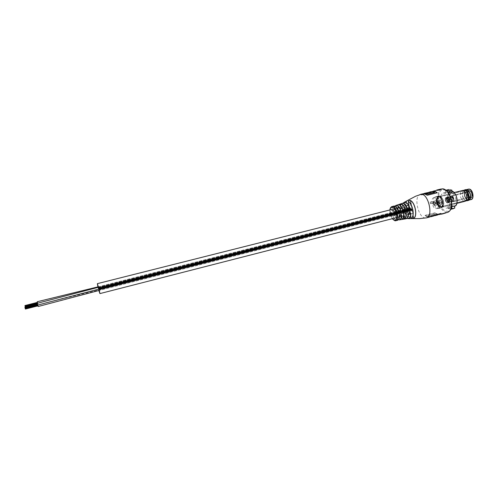 <?xml version="1.0" encoding="UTF-8"?>
<svg xmlns="http://www.w3.org/2000/svg" width="498" height="498" viewBox="0 0 498 498"><rect width="100%" height="100%" fill="white"/><g stroke="black" fill="none" stroke-linecap="round" stroke-linejoin="round"><path stroke-width="0.37" stroke-dasharray="2.49 1.87" d="M409.256 209.253L410.321 210.666L410.663 209.359L411.74 210.772L412.083 209.459L411.018 208.046L410.669 209.359L409.599 207.946L409.256 209.253L410.321 210.666L410.663 209.359L411.74 210.772L412.083 209.459L411.018 208.046L410.669 209.359L409.599 207.946L409.256 209.253M98.1 286.842L409.599 207.946L98.1 286.836L99.189 290.415L411.74 210.772L99.189 290.415L98.287 287.315L99.189 290.415M97.932 286.879L98.853 290.502M412.083 206.981C411.261 205.493 410.414 204.84 409.537 205.014C408.491 205.512 408.123 206.907 408.435 209.197C409.157 212.229 410.29 213.729 411.827 213.692C412.63 213.381 413.035 212.403 413.041 210.772M98.392 287.284L411.018 208.046L98.392 287.284L98.641 288.622L98.287 287.315M37.356 303.282L38.178 306.5M37.257 301.732L37.587 303.226M98.772 288.821L98.965 289.469L98.772 288.821M98.884 289.114L98.766 288.579L98.884 289.114M98.753 288.908L98.629 288.373L98.753 288.908M98.48 288.367L98.262 287.483L98.48 288.367M98.592 288.659L98.467 288.124L98.592 288.659M25.193 306.519L25.311 306.98L25.193 306.519M37.761 303.799L37.667 303.444L37.475 303.892M37.804 303.892L37.711 303.519L37.804 303.892L25.379 307.198L25.149 306.233L25.311 307.048M25.049 305.971L37.524 302.834M37.699 303.425L25.242 306.606L37.705 303.456M25.242 308.611L25.093 307.907L25.379 308.984L25.28 308.598L37.923 305.535L37.717 304.633L38.004 305.766L37.904 305.386L25.292 308.685L25.199 308.231L25.292 308.617M25.093 307.814L37.661 304.384L37.755 304.764L25.093 307.845M392.766 206.583L393.812 206.309L392.735 206.415M398.425 204.641L399.508 204.273M397.267 205.17C394.646 207.062 396.308 216.468 399.67 218.827C401.344 219.269 402.123 219.145 402.004 218.448C398.506 216.07 396.775 206.284 399.539 204.379M405.683 201.547L405.64 201.578C402.091 203.514 404.202 215.559 408.503 218.043C410.196 218.51 410.956 218.504 410.782 218.024L408.503 218.043M400.012 207.977C400.734 209.409 401.425 209.216 402.079 207.386L400.859 208.917L400.012 207.977C400.087 205.556 400.703 204.024 401.867 203.383M391.739 210.268C392.53 211.706 393.289 211.507 394.005 209.683L392.623 211.22L391.739 210.268C391.82 207.94 392.436 206.546 393.588 206.091L393.688 206.06M394.945 215.018C393.65 213.555 392.897 213.748 392.685 215.609L393.781 214.047L394.945 215.018C396.091 217.937 397.46 219.556 399.06 219.873M403.044 212.895C401.818 211.438 401.133 211.644 400.977 213.493L401.986 211.93L403.044 212.895C404.059 215.665 405.353 217.477 406.928 218.342C405.347 217.508 404.04 215.69 403.007 212.895C404.046 215.69 405.36 217.501 406.953 218.323M454.431 205.923L453.423 206.527L450.578 205.705L450.92 207.815L448.219 208.481L450.914 209.197M448.225 208.513L450.92 207.815M429.662 192.315L430.098 192.203M437.275 192.894L427.296 195.384C424.962 193.355 422.964 193.23 421.296 194.986L423.039 193.915C424.383 193.554 425.802 194.033 427.309 195.365L437.312 192.832L427.303 195.384M421.376 195.011L431.2 192.564L432.525 191.543M411.286 205.176L413.016 215.167M430.135 216.804L427.726 215.983L434.418 214.246L437.58 214.98M434.306 215.727L432.146 216.082L433.434 216.057M445.411 213.063L440.817 214.14M455.838 198.808C456.187 201.696 455.626 203.464 454.157 204.118C452.016 204.211 450.491 202.362 449.594 198.559C449.233 195.67 449.794 193.896 451.275 193.236C453.41 193.131 454.929 194.992 455.838 198.808M438.091 203.321C438.458 206.228 437.941 208.002 436.528 208.643C434.461 208.718 432.967 206.838 432.059 203.003C431.685 200.103 432.208 198.322 433.627 197.669C435.688 197.588 437.176 199.474 438.091 203.321M447.926 192.141L446.712 192.16L445.635 192.832L448.343 192.153L448.001 190.055C449.134 189.246 450.416 189.271 451.848 190.13M452.19 192.247L449.433 191.481L448.343 192.153M440.935 200.408C440.425 196.411 441.178 193.959 443.195 193.043C446.096 192.913 448.175 195.496 449.439 200.794C449.931 204.796 449.177 207.243 447.185 208.133C444.266 208.251 442.18 205.674 440.935 200.408M441.458 189.252L436.796 190.323M429.251 217.14L428.28 217.203L425.08 215.373L434.86 212.858L438.078 214.445L439.074 214.383C437.754 214.657 436.354 214.146 434.872 212.839L434.86 212.858M425.062 215.534L434.891 212.988L438.458 214.644M441.085 213.879L445.374 212.771L441.085 213.879M422.951 193.728L421.289 194.955L431.193 192.521M432.245 191.525L431.168 192.396L421.271 194.855M451.618 206.707L450.702 207.224L447.87 206.396L450.578 205.705M445.635 192.832L445.287 190.703L446.052 190.236L445.337 190.628M445.287 190.703L448.001 190.055M447.87 206.396L448.219 208.481M434.891 212.988L425.043 215.435M438.62 214.501L434.872 212.889M427.726 215.983L434.399 214.109C435.906 215.049 437.288 215.161 438.545 214.445M432.146 216.082L434.916 215.46L432.177 215.877M428.075 192.564L430.428 192.06L428.355 192.577M427.844 192.701L430.453 192.216M423.891 193.604L429.313 192.396M423.68 193.734L426.344 193.292M428.523 192.595L426.294 193.23M426.276 193.093L427.147 192.689M430.428 192.06L431.305 191.655M402.004 218.448L399.521 204.392C396.763 206.141 398.425 216.076 401.961 218.435L401.942 218.385C398.475 216.039 396.763 206.353 399.496 204.473L402.129 218.647L399.751 218.734C396.427 216.4 394.777 207.1 397.373 205.226L399.67 218.827M402.284 219.157L399.819 205.114L402.284 219.157L402.957 219.12M411.385 218.199L408.36 201.59M408.354 201.547L411.385 218.143L412.232 217.24M405.64 201.578L408.59 217.943C404.332 215.485 402.241 203.551 405.752 201.634L407.831 200.414L410.726 217.968C406.15 215.323 403.922 202.586 407.694 200.507L407.688 200.457M438.576 214.377L436.609 214.831L434.393 214.09M434.412 214.022L427.695 215.827M434.872 212.864L425.08 215.373M392.629 206.552L393.601 206.259L392.58 206.396M392.959 206.452L393.644 206.446L393.625 206.079M392.517 206.409L392.947 206.259M393.308 206.203L392.436 206.415M394.005 206.396L393.14 206.502M393.246 206.689L393.937 206.346M393.937 206.321L392.872 206.433M394.472 206.496L393.694 206.9L394.59 206.483M393.937 206.763L393.594 206.763L393.93 206.838M403.15 218.018L402.403 219.052M447.995 190.024L445.368 190.609M430.421 203.676L430.166 202.144L439.802 202.636L440.058 204.205L430.421 203.676L432.183 203.228L431.922 201.702L430.166 202.144M431.922 201.702L441.595 202.182L439.802 202.636M441.595 202.182L441.857 203.744L440.058 204.205M441.857 203.744L432.183 203.228M469.228 189.402L469.259 189.402C472.907 189.221 474.575 199.461 470.853 199.138L470.822 199.138C467.211 199.225 465.562 189.19 469.228 189.402M470.274 195.017C470.566 197.519 470.05 199.063 468.73 199.642C466.807 199.742 465.456 198.142 464.678 194.849C464.379 192.346 464.895 190.796 466.228 190.211C468.139 190.105 469.49 191.705 470.274 195.017C470.566 197.519 470.05 199.063 468.73 199.642C466.807 199.742 465.456 198.142 464.678 194.849C464.379 192.346 464.895 190.796 466.228 190.211C468.139 190.105 469.49 191.705 470.274 195.017M470.573 195.023C470.89 197.793 470.324 199.493 468.861 200.128C466.738 200.24 465.244 198.478 464.385 194.836C464.055 192.072 464.628 190.367 466.097 189.719C468.213 189.601 469.707 191.369 470.573 195.023M442.118 200.24L442.355 202.176C442.697 204.89 442.199 206.546 440.867 207.149C438.912 207.218 437.512 205.469 436.665 201.895C437.512 205.469 438.912 207.218 440.867 207.149C441.857 206.776 442.398 205.674 442.479 203.838L441.714 202.144L441.925 200.501C440.886 197.899 439.634 196.704 438.159 196.915C436.814 197.525 436.316 199.188 436.665 201.895C436.316 199.188 436.814 197.525 438.159 196.915C440.101 196.835 441.502 198.59 442.355 202.176L442.479 203.838L442.983 204.192C442.859 206.427 442.174 207.716 440.929 208.04C437.132 209.042 434.038 197.333 437.773 196.112C439.522 195.695 441.035 197.059 442.317 200.19L439.504 200.924C438.284 197.943 436.839 196.648 435.184 197.04C431.635 198.198 434.598 209.415 438.209 208.463C439.392 208.152 440.039 206.931 440.151 204.803L442.983 204.192M472.278 194.338C471.662 191.724 470.591 190.46 469.066 190.541C468.008 191.008 467.591 192.234 467.827 194.214C468.444 196.822 469.514 198.079 471.046 197.999C472.098 197.538 472.509 196.318 472.278 194.338C472.509 196.318 472.098 197.538 471.046 197.999C469.514 198.079 468.444 196.822 467.827 194.214C467.591 192.234 468.008 191.008 469.066 190.541C470.591 190.46 471.662 191.724 472.278 194.338M471.762 194.469C471.139 191.855 470.068 190.591 468.55 190.672L467.392 192.091L467.311 194.345L468.836 197.544L470.529 198.129C471.581 197.669 471.992 196.449 471.762 194.469C471.139 191.855 470.068 190.591 468.55 190.672L467.392 192.091L467.311 194.345L468.836 197.544L470.529 198.129C471.581 197.669 471.992 196.449 471.762 194.469M470.598 194.631C470.106 192.57 469.265 191.568 468.064 191.637L467.155 192.751L467.087 194.531L468.294 197.059L469.626 197.525C470.454 197.158 470.778 196.2 470.598 194.631C470.106 192.57 469.265 191.568 468.064 191.637L467.155 192.751L467.087 194.531L468.294 197.059L469.626 197.525C470.454 197.158 470.778 196.2 470.598 194.631M445.691 200.096L446.339 198.011C447.167 197.974 447.764 198.702 448.119 200.208L447.472 202.294C446.644 202.331 446.052 201.597 445.691 200.096L446.339 198.011C447.167 197.974 447.764 198.702 448.119 200.208L447.472 202.294C446.644 202.331 446.052 201.597 445.691 200.096M438.022 202.773C437.667 201.267 437.076 200.526 436.267 200.557L435.644 202.649C436.005 204.155 436.59 204.896 437.406 204.865L438.022 202.773M439.504 200.924L439.043 202.823L440.151 204.803M453.877 198.883C453.379 196.803 452.551 195.789 451.387 195.845L450.541 196.866L450.472 198.746L451.736 201.366L452.962 201.783C453.759 201.422 454.064 200.457 453.877 198.883C453.379 196.803 452.551 195.789 451.387 195.845L450.541 196.866L450.472 198.746L451.736 201.366L452.962 201.783C453.759 201.422 454.064 200.457 453.877 198.883M453.292 198.963C452.869 197.158 452.147 196.28 451.138 196.33L450.41 197.214L450.348 198.845L451.443 201.117L452.501 201.478L453.292 198.963L452.501 201.478L451.443 201.117L450.348 198.845L450.41 197.214L451.138 196.33C452.147 196.28 452.869 197.158 453.292 198.963M446.544 199.773C446.357 198.279 446.638 197.364 447.397 197.021C448.486 196.971 449.271 197.936 449.738 199.91C449.924 201.404 449.638 202.319 448.885 202.655C447.789 202.698 447.011 201.74 446.544 199.773M445.318 200.084C445.131 198.59 445.411 197.675 446.164 197.333C447.254 197.283 448.032 198.248 448.505 200.221C448.686 201.715 448.405 202.63 447.658 202.966C446.563 203.016 445.785 202.051 445.318 200.084M447.098 199.742L447.746 197.656C448.58 197.619 449.171 198.347 449.526 199.847L448.879 201.933C448.044 201.97 447.453 201.242 447.098 199.742M449.352 199.891C448.997 198.391 448.399 197.662 447.571 197.7L446.924 199.785C447.279 201.285 447.87 202.014 448.704 201.983L449.352 199.891C448.997 198.391 448.399 197.662 447.571 197.7L446.924 199.785C447.279 201.285 447.87 202.014 448.704 201.983L449.352 199.891M451.456 198.733C451.991 200.352 452.57 200.7 453.192 199.779L452.576 197.445C451.767 196.965 451.393 197.395 451.456 198.733M450.597 198.858C450.951 200.352 451.549 201.08 452.389 201.043L452.993 200.296L453.043 198.957L452.14 197.071L451.256 196.766L450.597 198.858M447.665 196.99L447.397 197.021C445.978 199.119 446.382 201.011 448.605 202.686L448.885 202.655C450.298 200.545 449.893 198.652 447.665 196.99M446.432 197.301L446.164 197.333C444.751 199.43 445.156 201.323 447.372 203.003L447.658 202.966C449.065 200.856 448.654 198.97 446.432 197.301M432.986 203.327C433.341 204.834 433.926 205.574 434.735 205.543L435.352 203.452C434.991 201.939 434.405 201.204 433.596 201.229L432.986 203.327M437.898 202.169L438.514 200.607L439.666 202.263L439.205 203.806L437.898 202.169M433.291 203.34L433.746 201.79L435.04 203.433L434.586 204.983L433.291 203.34M468.78 192.004C469.695 192.178 470.317 193.019 470.647 194.537L469.838 196.947L468.724 196.554L467.722 194.45L467.778 192.975L468.78 192.004M453.591 198.87C453.18 197.14 452.489 196.293 451.518 196.343L450.815 197.196L450.752 198.758L451.804 200.943L452.825 201.285L453.591 198.87M453.012 198.951L451.269 196.828L450.678 197.538L450.628 198.858L451.512 200.694L452.371 200.98L453.012 198.951M469.483 190.796C472.104 190.678 473.274 198.023 470.598 197.75L469.402 197.158C468.157 195.72 467.715 194.052 468.076 192.147L469.483 190.796M448.654 201.902L448.866 201.877C449.912 200.314 449.607 198.92 447.963 197.687L447.764 197.712C446.712 199.268 447.011 200.663 448.654 201.902M464.815 201.335L464.36 201.373C462.393 200.962 461.055 199.113 460.345 195.839C459.996 192.987 460.582 191.226 462.082 190.56M466.844 200.563L465.505 200.482C463.931 199.654 462.885 197.949 462.374 195.365L463.009 191.095L464.261 190.273M466.321 200.769L465.854 200.626C464.211 199.76 463.115 197.974 462.58 195.272L463.246 190.809L463.682 190.342M468.736 200.333C466.589 200.327 465.088 198.497 464.242 194.849C463.906 192.004 464.491 190.242 466.01 189.576M470.411 198.546C468.114 201.509 466.084 200.271 464.329 194.836C464.13 190.242 465.462 188.742 468.332 190.342M436.304 201.877C437.263 205.911 438.844 207.884 441.047 207.803C442.548 207.124 443.108 205.257 442.722 202.194C441.757 198.142 440.182 196.162 437.991 196.256C436.478 196.947 435.912 198.82 436.304 201.877M410.782 218.024C406.287 215.422 403.959 203.01 407.526 200.563C403.953 202.898 406.231 215.435 410.75 218.018L407.837 200.364M402.079 207.386L403.094 203.246L402.048 207.411L400.859 208.917L408.609 209.49M394.005 209.683L394.908 206.191M395.182 220.782C391.117 220.695 388.185 207.299 392.063 206.489L393.451 206.122M392.685 215.609C393.818 218.485 395.163 220.085 396.732 220.402L397.223 220.384M400.977 213.493C402.216 216.686 403.716 218.454 405.484 218.803L405.833 218.803M420.555 194.326L420.318 194.382C413.365 195.845 418.065 217.856 425.323 217.968L426.294 217.912M456.691 203.95C456.075 205.481 455.153 206.234 453.921 206.197C448.536 206.234 445.971 190.697 451.456 191.145L453.69 192.147M449.433 191.481L452.016 191.17L450.678 191.17C448.63 192.091 447.858 194.544 448.349 198.528C449.352 203.097 451.188 205.686 453.865 206.297L454.506 206.247M407.625 217.396L405.553 218.703C403.803 218.354 402.316 216.605 401.095 213.449L408.354 214.109M398.742 218.921L396.794 220.303C395.244 219.985 393.912 218.41 392.791 215.566L399.278 216.207M401.506 215.615L394.908 215.012C395.842 217.439 396.987 218.983 398.344 219.643M439.024 200.321C436.273 186.233 449.252 186.271 451.449 200.887C454.033 215.46 440.973 214.321 439.024 200.321M441.651 189.084C438.545 190.504 437.387 194.288 438.178 200.439C439.709 207.454 442.504 211.457 446.557 212.453L447.565 212.385M431.187 192.564L421.401 194.998M402.154 204.634L403.697 213.468M440.911 213.306L431.038 215.871L429.494 216.867L428.299 216.985L425.13 215.373M434.418 215.453L432.196 215.871M390.059 209.919C389.778 213.107 390.519 216.032 392.287 218.697M446.121 190.286L445.287 190.734M448.866 189.508L447.945 189.968M450.895 207.909L453.709 208.569M454.774 208.027C453.616 208.774 452.327 208.693 450.92 207.784M425.043 215.404C427.328 217.433 429.326 217.601 431.038 215.914M434.468 215.578L432.121 215.939L434.393 215.522M430.372 216.655L427.701 215.846M430.49 192.259L431.393 191.842L434.605 192.427C433.067 191.5 431.685 191.431 430.446 192.197M426.3 193.249L424.165 193.622M398.332 210.779L391.851 210.281C392.131 206.583 393.389 205.369 395.624 206.645M400.566 210.243L393.974 209.733L394.933 206.197M407.383 208.488L400.137 207.983C400.411 203.999 401.749 202.586 404.158 203.744M409.786 207.965L402.06 207.429L403.125 203.252M410.75 213.53L403.013 212.883L401.986 211.93L409.879 212.571M437.499 201.74C438.14 204.653 439.292 206.309 440.948 206.695L441.427 206.639C442.672 206.079 443.133 204.535 442.815 202.001C442.162 199.044 441.004 197.389 439.336 197.034L438.894 197.09C437.642 197.662 437.176 199.212 437.499 201.74C438.29 205.076 439.597 206.714 441.427 206.639C442.672 206.079 443.133 204.535 442.815 202.001C442.019 198.652 440.711 197.015 438.894 197.09C437.642 197.662 437.176 199.212 437.499 201.74M440.798 206.913C437.319 206.931 435.582 196.554 439.13 196.909C442.641 196.791 444.403 207.386 440.798 206.913M442.66 202.101C441.956 198.932 440.711 197.158 438.931 196.778L438.458 196.841C437.12 197.451 436.622 199.113 436.964 201.821C437.655 204.939 438.881 206.707 440.655 207.124L441.166 207.068C442.498 206.465 442.996 204.809 442.66 202.101C442.996 204.809 442.498 206.465 441.166 207.068C439.211 207.143 437.81 205.394 436.964 201.821C436.622 199.113 437.12 197.451 438.458 196.841C440.406 196.76 441.801 198.509 442.66 202.101M470.99 199.586L470.579 199.623C468.637 199.262 467.317 197.476 466.614 194.276C466.29 191.512 466.863 189.806 468.344 189.153M447.945 197.588C446.364 196.791 447.335 202.674 448.673 202.001C450.267 202.817 449.289 196.897 447.945 197.588M447.204 199.642C447.546 201.223 448.175 202.113 449.09 202.313L450.13 199.766C449.781 198.179 449.146 197.289 448.231 197.096L447.204 199.642L447.982 197.127C448.984 197.084 449.7 197.961 450.13 199.766L449.345 202.281C448.343 202.325 447.627 201.447 447.204 199.642M447.073 199.742C446.227 197.127 449.532 197.245 449.551 199.847C450.397 202.487 447.08 202.319 447.073 199.742M456.896 203.371L441.981 207.199C443.307 206.664 443.811 204.915 443.488 201.958C444.11 204.653 443.382 206.489 441.315 207.461C438.906 206.216 437.561 204.286 437.288 201.659C436.684 199.019 437.4 197.183 439.435 196.15C441.863 197.345 443.22 199.287 443.513 201.964C442.66 198.889 441.626 197.071 440.381 196.505L439.105 196.337C437.674 196.99 437.144 198.752 437.512 201.628C438.24 204.939 439.547 206.819 441.433 207.261L441.981 207.199C443.394 206.564 443.923 204.803 443.569 201.927C442.822 198.559 441.496 196.673 439.603 196.274L454.151 192.552M443.544 201.989C442.579 197.936 440.998 195.957 438.806 196.05C437.288 196.741 436.727 198.615 437.113 201.671C438.072 205.705 439.653 207.678 441.863 207.591C443.363 206.913 443.923 205.045 443.544 201.989M443.569 201.964C443.276 199.237 441.888 197.264 439.417 196.05C437.344 197.096 436.615 198.97 437.232 201.659C437.512 204.329 438.881 206.297 441.334 207.56C443.432 206.57 444.179 204.709 443.569 201.964M437.232 201.783C436.011 195.397 441.776 195.571 442.741 202.051C443.923 208.531 438.147 208.133 437.232 201.783M98.89 289.954L410.321 210.666L98.89 289.954L38.06 304.913M394.491 208.805L397.031 208.164M399.247 207.61L406.131 205.873M408.534 205.269L409.537 205.014M396.713 217.564L399.253 216.916M401.463 216.344L408.348 214.582M410.52 214.028L411.827 213.692M98.841 289.033L411.416 209.571L98.841 289.033M98.965 289.469L411.647 209.919L98.965 289.469M98.872 289.089L411.591 209.583L98.872 289.095M98.928 289.413L411.479 209.907L98.928 289.413M98.803 288.983L411.248 209.558L98.803 288.989M98.747 288.659L411.36 209.235L98.747 288.659M98.953 289.326L411.771 209.764L98.953 289.326M98.897 289.357L411.304 209.895L98.897 289.357M98.71 288.603L411.186 209.222L98.71 288.603M98.778 288.709L411.535 209.247L98.778 288.722M98.859 288.952L411.709 209.428L98.853 288.958M98.99 289.712L411.441 210.187L98.99 289.712M98.722 288.747L411.068 209.378L98.722 288.753M98.685 288.361L411.398 208.955L98.685 288.361M99.027 289.768L411.616 210.2L99.027 289.768M98.816 289.12L411.13 209.714L98.816 289.12M98.648 288.305L411.224 208.942L98.648 288.305M98.554 287.937L411.136 208.618L98.554 287.937M98.934 289.394L411.529 209.882L98.934 289.394M98.592 287.987L411.311 208.631L98.592 287.987M98.629 288.373L410.987 209.06L98.629 288.373M98.897 289.338L411.354 209.863L98.897 289.338M98.766 288.579L411.622 209.104L98.766 288.579M98.685 288.342L411.448 208.923L98.685 288.342M98.616 288.236L411.105 208.899L98.616 288.236M98.648 288.286L411.273 208.911L98.648 288.286M98.71 288.61L411.161 209.235L98.71 288.61M98.834 289.045L411.392 209.583L98.834 289.045M98.741 288.666L411.336 209.247L98.741 288.666M98.542 288.579L410.003 209.465L98.542 288.591M98.672 289.008L410.228 209.814L98.672 289.008M98.579 288.635L410.171 209.484L98.579 288.635M98.635 288.958L410.059 209.801L98.635 288.958M98.504 288.529L409.829 209.453L98.504 288.535M98.448 288.205L409.941 209.135L98.448 288.211M98.654 288.871L410.346 209.658L98.654 288.871M98.598 288.902L409.891 209.789L98.598 288.902M98.417 288.149L409.773 209.123L98.411 288.155M98.486 288.255L410.115 209.148L98.486 288.255M98.56 288.498L410.29 209.322L98.56 288.504M98.697 289.251L410.022 210.081L98.697 289.251M98.43 288.292L409.655 209.278L98.43 288.292M98.386 287.906L409.979 208.849L98.386 287.906M98.729 289.307L410.196 210.094L98.729 289.307M98.523 288.666L409.711 209.614L98.523 288.666M98.355 287.856L409.86 208.811L98.355 287.832M98.262 287.483L409.723 208.519L98.262 287.483M98.43 288.298L409.624 209.291L98.43 288.298M98.635 288.94L410.109 209.776L98.635 288.94M98.293 287.539L409.891 208.531L98.293 287.539M98.336 287.925L409.568 208.955L98.336 287.925M98.604 288.884L409.941 209.764L98.604 288.884M98.467 288.124L410.203 209.004L98.467 288.124M98.392 287.888L410.028 208.824L98.392 287.888M98.318 287.782L409.686 208.799L98.318 287.782M98.486 288.267L410.084 209.16L98.486 288.267M98.573 288.641L410.147 209.49L98.573 288.641M25.143 306.295L37.611 303.133L25.137 306.289M37.711 303.519L25.242 306.681L37.705 303.512M37.711 303.575L25.236 306.743L37.711 303.581M25.336 307.123L37.811 303.954M37.611 303.189L25.137 306.357L37.618 303.195M25.149 306.233L37.605 303.07L25.143 306.226M25.043 305.909L37.512 302.753L25.056 305.928M37.792 303.811L25.33 306.98L37.798 303.83M25.043 305.847L37.506 302.691M25.429 307.353L37.885 304.191M25.099 305.984L37.555 302.828M25.193 306.363L37.649 303.201M25.33 307.042L37.798 303.88M25.429 307.422L37.892 304.253M25.199 306.363L37.649 303.207M25.292 306.743L37.748 303.581M25.093 307.907L37.717 304.701M25.186 308.293L37.817 305.081L25.193 308.299M25.193 308.368L37.823 305.15L25.186 308.362M37.717 304.757L25.087 307.969L37.724 304.764M25.292 308.685L37.916 305.467L25.28 308.667M25.193 308.225L37.811 305.013L25.199 308.231M24.987 307.521L37.618 304.309M25.087 307.901L37.717 304.695M24.993 307.453L37.618 304.247M25.379 308.984L38.004 305.766M25.043 307.59L37.661 304.384M25.143 307.976L37.755 304.764L25.149 307.976M25 307.602L37.63 304.39M25.242 308.362L37.86 305.15M25 307.534L37.63 304.328M398.319 219.674C396.981 219.002 395.842 217.445 394.902 215.024L393.781 214.047L400.716 214.663M436.528 208.643L454.157 204.118M443.195 193.043L446.712 192.16M441.452 189.134L436.771 190.298M447.185 208.133L450.702 207.224M453.423 206.527L454.481 206.253M433.627 197.669L451.275 193.236M438.557 214.514L437.829 214.706L438.595 214.364M434.405 215.597L433.683 215.783L434.437 215.441M430.397 216.636L429.494 216.867L431.031 215.871M432.588 191.549L431.393 191.842L434.636 192.465M428.417 192.583L427.234 192.875L428.566 192.782M424.209 193.629L423.039 193.915C424.34 193.541 425.759 194.033 427.296 195.384M399.502 211.781L392.623 211.22C393.408 211.09 393.856 210.586 393.962 209.714L394.895 206.184M389.953 209.951C389.729 213.119 390.469 216.045 392.175 218.728M405.683 201.553L406.138 201.298M399.496 204.28L398.475 204.628M439.292 197.04L466.228 190.211L438.894 197.09C439.049 196.934 440.998 196.268 442.722 202.045C442.99 204.678 442.554 206.209 441.427 206.639L468.73 199.642L441.427 206.639C444.241 206.433 442.243 196.666 439.292 197.04M438.975 196.778C442.361 196.554 444.471 206.527 441.166 207.068C442.56 206.477 443.089 204.809 442.753 202.057C441.888 198.453 440.456 196.71 438.458 196.841L438.975 196.778M448.991 202.319C448.15 202.057 445.449 200.215 447.982 197.127L451.138 196.33L447.982 197.127C447.154 197.432 446.831 198.297 447.011 199.723C448.766 203.925 448.598 201.659 449.345 202.281L452.501 201.478L448.991 202.319M468.861 200.128L469.477 199.972M468.55 190.672L469.066 190.541L468.55 190.672M467.155 192.751L467.392 192.091L467.155 192.751M436.267 200.557L433.596 201.229M451.387 195.845L468.064 191.637L451.387 195.845M450.41 197.214L450.541 196.866L450.41 197.214M446.164 197.333L447.397 197.021L446.164 197.333M451.256 196.766L447.746 197.656M466.097 189.719L466.831 189.533M438.209 208.463L440.929 208.04M435.184 197.04L437.773 196.112M470.529 198.129L471.046 197.999L470.529 198.129M468.294 197.059L468.836 197.544L468.294 197.059M437.406 204.865L434.735 205.543M452.962 201.783L469.626 197.525L452.962 201.783M447.658 202.966L448.885 202.655L447.658 202.966M452.389 201.043L448.879 201.933M453.192 199.779L452.993 200.296M438.365 200.619L433.746 201.79M452.576 197.445L452.14 197.071M439.205 203.806L434.586 204.983M451.518 196.343L468.537 192.041M450.678 197.538L450.815 197.196M448.866 201.877L452.371 200.98M452.825 201.285L469.838 196.947M468.724 196.554L469.402 197.158M467.778 192.975L468.076 192.147M447.764 197.712L451.269 196.828M441.047 207.803L442.859 206.875C442.959 205.973 443.65 207.915 443.581 201.97C442.361 197.669 440.767 195.695 438.806 196.05L437.991 196.256M465.505 200.482L465.854 200.626"/><path stroke-width="0.75" d="M98.94 289.077L98.392 287.284L98.641 288.622L98.392 287.284L37.356 303.282L37.761 305.062L38.178 306.5L99.189 290.415L98.392 287.284L98.94 289.077L37.761 305.062M98.853 290.502L99.917 293.596L99.114 289.344L97.371 283.648L97.932 286.879M413.041 210.772L412.083 206.981M98.287 287.315L98.1 286.836L37.257 301.732L37.587 303.226M25.155 306.444L25.087 306.133M37.543 303.07L25.137 306.382M37.487 302.821L25.006 305.772M37.4 302.46L24.981 305.61M25.205 308.449L37.848 305.405M403.915 202.474L403.087 203.246L404.992 202.225C406.903 202.518 408.534 204.417 409.879 207.921C409.537 209.814 408.69 210 407.333 208.494C406.057 205.244 404.532 203.483 402.758 203.209L395.997 205.406M407.713 200.42L404.133 202.369M389.953 209.951C389.984 208.357 390.687 207.205 392.063 206.489L392.654 206.409C396.701 206.309 399.738 219.992 395.81 220.726L395.182 220.782M413.016 215.167L413.558 218.298C417.635 216.636 415.288 202.929 410.489 200.582L411.286 205.176M411.323 218.242C414.84 216.381 412.761 204.28 408.472 201.802L408.534 201.796C412.867 204.267 414.878 216.518 411.36 218.236L413.633 218.361C411.989 218.647 411.217 218.61 411.323 218.242L411.385 218.199M408.472 201.802C408.161 200.999 408.852 200.557 410.539 200.489L408.914 200.881L408.36 201.59M402.957 219.12L404.606 218.653C407.432 216.923 405.689 206.9 402.154 204.634L400.417 204.622L399.938 205.338C399.77 204.535 400.529 204.273 402.222 204.547L402.154 204.634M437.58 214.98L434.306 215.727M440.817 214.14L441.465 213.972M449.457 192.931L452.19 192.247L451.835 190.099L449.109 190.784L449.457 192.931L447.926 192.141M439.995 189.551L436.721 190.031L441.321 188.96L440.027 189.85L441.458 189.252M440.027 189.85L437.524 190.348L436.734 190.031M432.245 191.525L433.883 191.132L437.3 192.732L427.278 195.228L423.923 193.604L420.555 194.326M438.458 214.644L441.016 213.461L431.063 216.045L429.251 217.14M405.833 218.803L405.932 218.796C407.389 218.479 408.186 216.923 408.316 214.121C409.082 212.285 409.929 212.092 410.856 213.542C410.732 216.68 409.842 218.373 408.179 218.628L407.85 218.622M397.223 220.384L397.348 220.353C398.506 219.942 399.141 218.566 399.247 216.225C400 214.377 400.79 214.177 401.625 215.628C401.513 218.037 400.853 219.444 399.645 219.836L399.06 219.873M394.908 206.191L396.501 205.363C398.101 205.618 399.489 207.23 400.672 210.193C400.429 212.092 399.633 212.285 398.294 210.785C397.124 207.859 395.754 206.272 394.186 206.016L393.769 206.041M402.222 204.547C405.795 206.832 407.557 216.966 404.7 218.709L402.353 219.095C405.061 217.346 403.368 207.616 399.938 205.338M393.937 206.346L392.872 206.433L393.937 206.346M450.914 209.197L452.053 208.73L451.618 206.707M451.705 206.626L454.431 205.923L454.774 208.058L450.883 209.278L453.709 208.569M441.508 214.19L445.411 213.063M433.434 216.057L434.418 215.453M430.397 216.636L431.797 216.194L430.372 216.655M434.412 215.659L431.797 216.194M431.822 216.337L430.135 216.804M438.57 214.582L435.918 215.055L438.545 214.42M435.987 215.254L434.468 215.578M428.075 192.564L424.788 193.274M428.959 192.234L431.305 191.655L434.573 192.278L427.782 194.201L424.209 193.629M427.776 193.971L424.551 193.33L423.891 193.604M434.605 192.433L427.801 194.133M395.624 206.645L398.332 210.779L399.502 211.781L400.566 210.243C398.68 205.948 396.8 204.603 394.933 206.197M404.158 203.744L407.383 208.5L408.609 209.484C409.561 209.409 409.954 208.905 409.786 207.965C407.588 202.848 405.366 201.273 403.125 203.252M398.344 219.643L398.973 219.811C400.504 219.823 401.351 218.423 401.506 215.615L400.716 214.663L399.29 216.188C399.153 218.616 398.506 220.004 397.348 220.353L394.995 220.795L392.175 218.728M406.953 218.323L407.775 218.554C409.611 218.547 410.601 216.873 410.75 213.53L409.879 212.571L408.354 214.065C408.198 216.972 407.389 218.541 405.932 218.796L399.645 219.836L398.319 219.674M393.601 206.62L394.142 206.62M399.247 216.225L399.29 216.188C399.384 215.329 399.857 214.819 400.716 214.663M393.731 206.048C395.393 205.842 396.925 207.417 398.344 210.785L398.294 210.785M403.15 218.018C404.364 213.293 403.324 209.085 400.012 205.394L399.994 205.344C403.461 207.61 405.079 217.495 402.378 219.083L402.353 219.095M404.7 218.709L403.697 213.468M408.316 214.121L408.366 214.09C408.472 213.225 408.976 212.721 409.891 212.578M401.867 203.383L403.448 203.346L404.463 203.925C404.557 204.068 405.129 203.931 407.395 208.488L407.333 208.494M408.354 201.547L408.559 201.852C412.244 204.012 414.61 213.935 412.232 217.24M446.289 190.155L449.109 190.784M449.134 190.69L451.835 190.099M454.151 192.552L462.605 190.491C464.578 190.865 465.935 192.714 466.67 196.044C466.993 198.721 466.489 200.451 465.144 201.229L464.815 201.335M462.399 190.504L464.547 190.255C466.445 190.603 467.74 192.371 468.437 195.552C468.755 198.111 468.263 199.76 466.975 200.507L466.844 200.563M463.682 190.342L464.852 189.925C466.838 190.292 468.195 192.141 468.929 195.471C469.259 198.322 468.68 200.072 467.18 200.731L466.321 200.769M464.453 189.968L466.01 189.576L468.431 190.435L470.61 195.042L470.504 198.248L468.736 200.333M468.332 190.342L470.629 195.029L470.411 198.546M407.831 218.616L419.521 218.603L426.518 217.856C433.54 216.487 428.529 193.815 421.283 194.264L415.625 196.231L407.874 200.327M453.69 192.147C456.741 195.558 457.743 199.493 456.691 203.95M456.977 198.876C456.112 194.712 454.456 192.147 452.016 191.176C456.915 191.967 459.175 205.537 454.662 206.203C456.685 205.307 457.457 202.867 456.977 198.876M392.287 218.697L394.522 220.309C398.742 221.1 396.284 207.143 392.194 207.18C391.079 207.174 390.364 208.089 390.059 209.919M447.565 212.385L447.802 212.322C450.858 210.959 452.01 207.199 451.256 201.036C449.638 193.766 446.768 189.738 442.66 188.954L441.452 189.134M426.294 217.912L429.481 217.084M410.539 200.489C415.382 202.848 417.76 216.692 413.633 218.361M449.109 190.815L446.121 190.286M452.06 208.755L454.774 208.058M438.557 214.514L440.637 213.561M431.754 216.132L434.455 215.435M434.405 215.597L435.918 215.055M440.805 213.518L438.62 214.501M434.393 215.503L431.791 216.176M432.525 191.543C433.97 190.952 435.526 191.357 437.194 192.757M437.088 192.782C435.607 191.549 434.2 191.114 432.868 191.475L432.588 191.549M434.686 192.483L427.782 194.201M429.313 192.396L428.417 192.583M424.165 193.622L427.801 194.108M428.355 192.577L429.662 192.315M399.278 216.207L398.742 218.921M408.354 214.109L407.625 217.396M466.831 189.533L468.817 189.091C470.772 189.408 472.104 191.195 472.826 194.45C473.144 197.214 472.571 198.914 471.102 199.555L470.99 199.586M97.384 283.648L394.491 208.805M397.031 208.164L399.247 207.61M406.131 205.873L408.534 205.269M99.917 293.596L396.713 217.564M399.253 216.916L401.463 216.344M408.348 214.582L410.52 214.028M25.193 306.612L37.394 303.512L25.186 306.606M25.286 306.986L37.475 303.892M24.956 305.548L37.381 302.398M25.286 308.748L37.885 305.542M25.137 308.231L37.748 305.019L25.137 308.225M24.987 307.583L37.593 304.384M25.037 307.839L37.655 304.633M24.9 307.222L37.506 304.017M25.379 309.053L37.973 305.84M24.906 307.154L37.487 303.954M439.392 214.507L447.802 212.322C452.738 209.303 451.798 205.462 451.549 200.918C450.441 193.299 444.839 187.59 441.651 189.084M437.81 214.918L435.233 215.59M436.771 190.298L433.136 191.201M446.494 190.105L448.866 189.508M433.665 215.995L431.075 216.674M406.138 201.298L407.837 200.364M394.895 206.184L395.854 205.45M398.344 210.785L399.514 211.781M407.395 208.488L408.609 209.484M468.344 189.153L468.892 189.078C472.994 188.798 474.575 199.306 471.102 199.555L469.477 199.972M466.975 200.507L465.144 201.229M468.855 200.302L467.18 200.731M464.933 201.31L456.896 203.371"/></g></svg>

